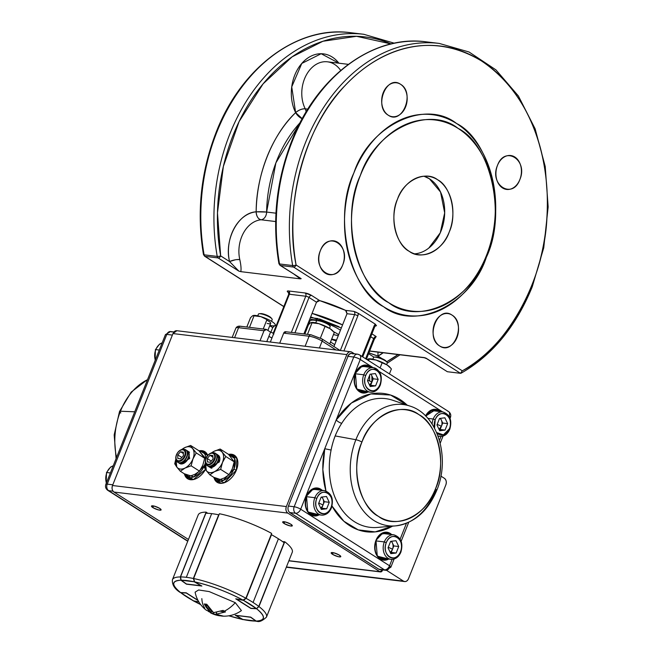 <?xml version="1.0" encoding="UTF-8"?>
<svg xmlns="http://www.w3.org/2000/svg" width="654" height="654" viewBox="0 0 654 654"><rect width="100%" height="100%" fill="white"/><g stroke="black" fill="none" stroke-linecap="round" stroke-linejoin="round"><path stroke-width="0.98" d="M439.635 345.958C424.887 337.636 437.869 305.009 451.939 315.04C466.694 323.362 453.712 355.989 439.635 345.958M519.848 179.597C512.532 199.928 488.947 184.91 497.498 165.364C504.814 145.041 528.399 160.058 519.848 179.597A17.069 12.688 -83.1 0 1 506.621 189.431A17.069 12.688 -83.1 0 1 497.498 165.364A17.069 12.688 -83.1 0 1 510.725 155.529A17.069 12.688 -83.1 0 1 519.848 179.597M400.575 84.292C415.331 92.615 402.349 125.241 388.272 115.21C373.524 106.888 386.506 74.262 400.575 84.292M320.37 250.654C327.679 230.331 351.272 245.34 342.721 264.886C335.404 285.209 311.819 270.2 320.37 250.654A17.069 12.688 -83.1 0 1 333.597 240.819A17.069 12.688 -83.1 0 1 342.721 264.886A17.069 12.688 -83.1 0 1 329.493 274.721A17.069 12.688 -83.1 0 1 320.37 250.654M383.645 306.751C349.162 289.738 332.894 216.662 353.863 172.958C369.126 125.617 425.223 98.599 456.566 123.5C491.056 140.512 507.324 213.588 486.347 257.3C471.084 304.641 414.996 331.652 383.645 306.751M235.301 259.81L229.554 261.559C223.905 239.634 238.367 212.591 256.164 211.831A7.407 4.897 -95.3 0 0 261.069 219.785L275.661 221.551L261.069 219.785A29.618 21.999 96.9 0 0 239.789 259.573A7.407 2.142 -12.7 0 0 229.554 261.559L238.857 271.124L218.134 257.929A2.469 1.553 -57.5 0 0 220.66 255.894L229.554 261.559L220.66 255.894A2.469 0.621 170 0 1 217.226 256.417A2.469 1.831 96.9 0 0 218.134 257.929A2.469 1.831 -83.1 0 1 217.226 256.417A172.762 128.347 -83.1 0 1 229.922 133.8A172.762 128.347 96.9 0 0 217.226 256.417A2.469 0.621 -10 0 0 220.66 255.894A170.293 126.516 -83.1 0 1 233.184 135.026A170.293 126.516 -83.1 0 1 391.1 43.924L356.512 36.297L322.921 41.259L292.109 56.833L263.104 83.843L239.086 121.579L223.374 166.378L217.471 212.861L220.66 255.894A2.469 1.553 122.5 0 1 218.134 257.929L205.013 256.343A2.469 1.553 122.5 0 1 204.579 256.188A2.469 1.553 -57.5 0 0 205.013 256.343A2.469 1.831 -83.1 0 1 204.105 254.831L217.226 256.417L204.105 254.831A2.469 0.621 170 0 1 203.468 254.537A2.469 0.621 -10 0 0 204.105 254.831A172.762 128.347 -83.1 0 1 216.801 132.214A172.762 128.347 -83.1 0 1 350.658 32.7A172.762 128.347 96.9 0 0 216.801 132.214A172.762 128.347 96.9 0 0 204.105 254.831A2.469 1.831 96.9 0 0 205.013 256.343L283.844 306.53L205.013 256.343L218.134 257.929L238.857 271.124L240.795 271.647L300.366 278.857L301.183 278.669L280.452 265.475L293.572 267.061A2.469 1.831 -83.1 0 1 292.665 265.549A172.762 128.347 -83.1 0 1 305.369 142.932A172.762 128.347 96.9 0 0 292.665 265.549L279.544 263.963A2.469 0.621 170 0 1 278.915 263.668A2.469 0.621 -10 0 0 279.544 263.963A172.762 128.347 -83.1 0 1 292.248 141.338A172.762 128.347 -83.1 0 1 426.097 41.831A172.762 128.347 96.9 0 0 292.248 141.338A172.762 128.347 96.9 0 0 279.544 263.963L292.665 265.549A2.469 0.621 -10 0 0 296.107 265.025L462.296 370.818C504.872 349.555 545.215 282.046 547.071 214.479C550.137 150.804 527.86 92.091 481.467 60.928C434.043 32.373 383.489 44.717 344.879 85.772C303.08 127.906 284.245 209.1 296.107 265.025A170.293 126.516 -83.1 0 1 308.623 144.158A170.293 126.516 -83.1 0 1 481.467 60.928A170.293 126.516 -83.1 0 1 531.588 286.092A170.293 126.516 -83.1 0 1 462.296 370.818L460.481 373.311L447.361 371.725L425.918 358.073L423.98 357.55L369.665 350.977L424.471 357.624M386.849 361.695L398.073 354.558A170.293 126.516 -83.1 0 1 386.849 361.695L386.228 361.294L386.849 361.695M236.584 259.622L239.789 259.573C240.999 265.14 241.334 269.17 240.795 271.647C241.342 269.186 240.999 265.164 239.789 259.573A29.618 21.999 96.9 0 1 261.069 219.785A7.407 5.502 96.9 0 0 266.611 212.059A111.057 82.51 96.9 0 1 300.17 122.617L275.882 162.887L266.611 212.059A7.407 5.502 -83.1 0 1 261.069 219.785C258.134 219.033 256.499 216.376 256.164 211.831C256.172 175.182 272.375 134.462 295.641 112.619L291.733 86.884L301.788 63.438L321.163 53.726L338.919 63.201A37.016 27.501 -83.1 0 0 301.886 63.324A37.016 27.501 -83.1 0 0 295.641 112.619A7.407 3.63 -134.4 0 0 302.254 118.701L295.641 112.619C298.845 109.962 302.042 108.695 305.23 108.817L307.846 109.128L305.23 108.817A7.407 3.295 -26.6 0 0 295.641 112.619A118.464 88.012 -83.1 0 0 256.164 211.831L266.611 212.059L275.955 213.188L266.611 212.059A7.407 0.687 1 0 0 256.164 211.831A37.016 27.501 -83.1 0 0 229.554 261.559L238.857 271.124L240.795 271.647L300.366 278.857L294.464 274.517L300.366 278.857L301.183 278.669L296.875 275.931M375.29 355.245L368.921 352.841L377.955 356.029A37.016 27.501 -83.1 0 0 383.17 352.751L377.955 356.029L382.034 358.621L377.955 356.029L377.987 352.13M409.159 251.275C395.703 244.645 389.351 216.122 397.534 199.069C403.493 180.594 425.386 170.048 437.616 179.768C451.072 186.406 457.424 214.921 449.241 231.982C443.281 250.457 421.389 260.995 409.159 251.275M388.705 302.679C418.519 326.362 471.877 300.668 486.396 255.632C506.343 214.062 490.876 144.55 458.07 128.372C428.256 104.681 374.897 130.375 360.379 175.411C340.432 216.989 355.899 286.501 388.705 302.679M373.998 326.975A2.469 0.556 21.7 0 0 374.668 326.861A2.469 0.556 -158.3 0 0 374.023 326.142L361.981 356.405L374.023 326.142A2.469 0.556 21.7 0 1 374.668 326.861L375.911 325.553A2.469 1.831 -83.1 0 1 376.5 325.766L375.576 325.659L376.5 325.766L375.339 324.188L358.318 313.348L357.861 315.857L343.906 350.936L357.861 315.857A2.469 0.556 -158.3 0 0 354.607 314.631L347.012 313.716L346.268 310.813M356.708 312.506L353.879 311.369L345.582 310.364L319.724 300.619L311.557 295.42L305.042 292.967L288.643 290.981C286.861 290.867 286.844 291.422 288.594 292.64L288.594 292.64A2.469 1.553 122.5 0 1 288.643 292.649A2.469 1.553 -57.5 0 0 288.594 292.64A4.938 1.104 21.7 0 1 288.643 290.981L305.042 292.967A2.469 1.831 -83.1 0 1 305.77 296.229L289.37 294.243L270.347 342.034M319.307 318.89L338.944 326.706A40.72 9.131 -158.3 0 1 319.307 318.89M374.955 337.243L376.181 336.557L371.897 333.834L376.181 336.557A2.469 1.553 -57.5 0 0 373.655 338.6L370.736 336.745L373.655 338.6L365.635 358.735L373.655 338.6A2.469 0.556 21.7 0 1 374.309 339.312A2.469 0.556 -158.3 0 0 373.655 338.6A2.469 1.553 -57.5 0 1 376.181 336.557L374.309 339.312A2.469 0.556 21.7 0 1 373.63 339.426M368.578 353.708L374.031 357.174L368.578 353.708M367.131 359.545L366.428 359.103L367.131 359.545M460.481 373.311L293.572 267.061A2.469 1.553 -57.5 0 0 296.107 265.025A2.469 0.621 170 0 1 292.665 265.549A2.469 1.831 96.9 0 0 293.572 267.061L280.452 265.475A2.469 1.831 -83.1 0 1 279.544 263.963A2.469 1.831 96.9 0 0 280.452 265.475A2.469 1.553 -57.5 0 1 280.018 265.32L301.183 278.669L280.452 265.475A2.469 1.553 122.5 0 1 280.018 265.32L278.915 263.668C271.966 221.927 276.184 181.191 291.57 141.46C316.569 76.551 373.001 34.441 426.097 41.831L439.218 43.417A172.762 128.347 96.9 0 0 305.369 142.932A172.762 128.347 -83.1 0 1 439.218 43.417L469.065 52.009L495.961 69.888L518.401 95.991L535.127 128.822L545.223 166.508L548.15 206.926L543.744 247.801L532.242 286.812C516.022 326.51 492.323 355.302 461.144 373.172L460.481 373.311L462.296 370.818L296.107 265.025A2.469 1.553 122.5 0 1 293.572 267.061L460.481 373.311L447.361 371.725L446.486 371.17M229.922 133.8A172.762 128.347 -83.1 0 1 363.779 34.286A172.762 128.347 96.9 0 0 229.922 133.8M405.603 106.864A17.069 12.688 -83.1 0 1 392.375 116.698A17.069 12.688 -83.1 0 1 383.252 92.639A17.069 12.688 -83.1 0 1 396.479 82.805A17.069 12.688 -83.1 0 1 405.603 106.864M456.966 337.611A17.069 12.688 -83.1 0 1 443.739 347.446A17.069 12.688 -83.1 0 1 434.616 323.387A17.069 12.688 -83.1 0 1 447.843 313.552A17.069 12.688 -83.1 0 1 456.966 337.611M348.337 64.345L327.458 61.819A29.618 21.999 96.9 0 0 305.426 76.78A29.618 21.999 96.9 0 0 305.23 108.817A7.407 5.502 -83.1 0 1 306.072 112.022A7.407 5.502 96.9 0 0 305.23 108.817A29.618 21.999 96.9 0 1 305.426 76.78A29.618 21.999 96.9 0 1 327.458 61.819A29.618 21.999 96.9 0 1 340.693 70.436M428.795 248.062L440.265 232.824L444.679 212.877L440.543 192.023L429.416 178.779L423.98 176.212A39.485 29.34 96.9 0 1 441.041 230.985A39.485 29.34 96.9 0 1 414.595 253.842M486.396 255.632A96.252 71.507 -83.1 0 1 388.705 302.679A96.252 71.507 -83.1 0 1 360.379 175.411A96.252 71.507 -83.1 0 1 458.07 128.372A96.252 71.507 -83.1 0 1 486.396 255.632M353.863 172.958A101.19 75.177 96.9 0 0 383.645 306.751A101.19 75.177 96.9 0 0 486.347 257.3A101.19 75.177 96.9 0 0 456.566 123.5A101.19 75.177 96.9 0 0 353.863 172.958M449.241 231.982A39.485 29.34 -83.1 0 1 418.642 254.725A39.485 29.34 -83.1 0 1 397.534 199.069A39.485 29.34 -83.1 0 1 428.133 176.318A39.485 29.34 -83.1 0 1 449.241 231.982M341.339 327.973L310.666 316.888M307.503 324.834L308.206 325.3M336.181 340.938L331.545 339.418A40.72 9.131 21.7 0 0 336.181 340.938M306.906 328.758L306.113 328.324M317.934 300.75L316.503 302.213L312.056 313.389L342.565 324.891L347.012 313.716L333.941 346.563M375.911 325.553A2.469 1.831 -83.1 0 1 376.5 325.766L375.339 324.188A4.938 3.671 96.9 0 0 374.023 326.142L375.339 324.188L358.318 313.348L353.879 311.369A2.469 1.831 -83.1 0 1 354.607 314.631L340.333 350.503L354.607 314.631L347.012 313.716L345.582 310.364A40.72 9.131 -158.3 0 0 319.724 300.619L316.503 302.213L309.023 297.456L294.938 332.845L309.023 297.456A2.469 0.556 -158.3 0 0 305.77 296.229L291.365 332.412L305.77 296.229L289.37 294.243A2.469 0.556 -158.3 0 0 288.692 294.357L273.217 333.238M268.835 336.434L271.966 337.979A7.407 1.66 -158.3 0 0 268.835 336.434M273.781 334.178L273.805 333.352L270.552 332.126L266.513 329.551L270.552 332.126L266.775 341.609M321.817 338.846A2.469 1.553 122.5 0 0 321.384 338.69L311.615 335.012A2.469 1.831 -83.1 0 0 311.018 334.791A2.469 1.831 96.9 0 0 309.105 336.213L283.689 333.139L279.699 343.17L283.689 333.139L309.105 336.213L305.116 346.244L309.105 336.213A2.469 1.831 -83.1 0 1 311.018 334.791L321.817 338.846A2.469 1.553 122.5 0 1 322.136 341.126L319.405 347.977L322.136 341.126A9.875 2.215 -158.3 0 0 309.105 336.213A9.875 2.215 21.7 0 1 322.136 341.126L336.058 349.988L322.136 341.126A2.469 1.553 -57.5 0 0 321.817 338.846L340.096 350.479M340.448 330.221A18.508 4.153 -158.3 0 0 339.352 329.493A18.508 4.153 -158.3 0 0 327.965 323.902M317.533 320.722A18.508 4.153 -158.3 0 0 309.857 321.163L308.075 325.635A18.508 4.153 21.7 0 1 308.271 325.332M333.426 331.611A18.508 4.153 21.7 0 1 337.578 333.965A18.508 4.153 21.7 0 1 338.666 334.693M333.483 334.546A18.508 4.153 -158.3 0 0 338.306 335.6M336.524 340.072A18.508 4.153 21.7 0 1 331.701 339.017M260.014 340.791L264.003 330.761L238.587 327.679L234.598 337.709L238.587 327.679A9.875 2.215 -158.3 0 0 235.873 328.144A9.875 2.215 21.7 0 1 238.587 327.679L264.003 330.761A2.469 1.831 -83.1 0 1 265.916 329.338A2.469 1.831 -83.1 0 1 266.513 329.551L264.003 330.761L260.014 340.791M312.056 313.389A40.72 9.131 21.7 0 1 342.565 324.891M315.8 320.411L318.212 318.58L315.8 320.411M309.751 319.201L315.988 319.953L309.751 319.201M303.889 333.932L316.503 302.213L309.023 297.456A2.469 1.553 122.5 0 1 311.557 295.42L319.724 300.619M273.544 334.014A2.469 0.556 21.7 0 1 273.127 333.466A2.469 0.556 21.7 0 1 273.805 333.352L289.37 294.243A2.469 1.831 96.9 0 0 288.643 290.981A2.469 1.831 -83.1 0 1 289.37 294.243A2.469 0.556 -158.3 0 0 288.692 294.357L288.471 292.379L289.027 292.796M232.186 337.423L235.873 328.144C236.773 326.534 238.318 325.905 240.5 326.256A2.469 1.831 96.9 0 0 238.587 327.679A2.469 1.831 -83.1 0 1 240.5 326.256A2.469 1.831 -83.1 0 1 241.089 326.477M311.018 334.791L285.602 331.717A2.469 1.831 96.9 0 0 283.689 333.139L286.19 331.93M334.709 344.633L330.532 341.968M425.893 358.073L426.604 358.637L424.266 357.73L369.608 351.116M426.604 358.637L447.361 371.725L425.918 358.073M345.582 310.364L353.879 311.369A2.469 1.831 -83.1 0 1 354.607 314.631A2.469 0.556 21.7 0 1 357.861 315.857A4.938 3.671 96.9 0 0 358.318 313.348M305.77 296.229A2.469 1.831 96.9 0 0 305.042 292.967A4.938 1.104 21.7 0 1 311.557 295.42A2.469 1.553 -57.5 0 0 309.023 297.456A2.469 0.556 -158.3 0 0 305.77 296.229M310.895 317.828A2.469 1.831 96.9 0 0 310.372 317.623L310.307 317.615M214.079 477.968L224.224 482.783L236.413 470.062L236.887 458.152L229.145 454.309A16.039 10.121 122.5 0 1 234.369 455.241A16.039 10.121 122.5 0 1 236.413 470.062A16.039 10.121 122.5 0 1 219.973 483.298A16.039 10.121 122.5 0 1 217.144 482.309A16.039 10.121 122.5 0 1 214.079 477.968M172.983 333.565L346.833 354.599L286.362 506.556L112.513 485.521L172.983 333.565L176.842 330.72A4.938 3.671 96.9 0 0 172.983 333.565L346.833 354.599C348.108 352.024 349.776 351.223 351.844 352.187L354.362 353.789L351.844 352.187A4.938 3.671 -83.1 0 0 350.658 351.754A4.938 3.671 -83.1 0 0 346.833 354.599L286.362 506.556L112.513 485.521L172.983 333.565M184.559 474.395L193.396 479.57L205.479 469.458A16.039 10.121 122.5 0 1 190.453 479.725A16.039 10.121 122.5 0 1 187.616 478.736A16.039 10.121 122.5 0 1 184.559 474.395M207.727 455.429L199.625 450.737A16.039 10.121 122.5 0 1 204.849 451.669A16.039 10.121 122.5 0 1 207.719 455.429M113.968 492.045L287.809 513.088L379.909 571.71L288.904 560.699L379.909 571.71L287.809 513.088C285.97 511.559 285.487 509.384 286.362 506.556A4.938 3.671 -83.1 0 0 287.809 513.088L113.968 492.045C112.12 490.525 111.638 488.35 112.513 485.521A4.938 3.671 96.9 0 0 113.968 492.045L188.45 539.468L113.968 492.045M159.731 508.42C153.061 505.354 150.763 505.076 152.848 507.586C159.519 510.643 161.816 510.921 159.731 508.42A5.183 1.161 21.7 0 1 161.105 509.916A5.183 1.161 21.7 0 1 157.925 509.785A5.183 1.161 21.7 0 1 152.848 507.586L153.502 505.934L152.848 507.586A5.183 1.161 21.7 0 1 151.475 506.082A5.183 1.161 21.7 0 1 154.655 506.212A5.183 1.161 21.7 0 1 159.731 508.42M339.41 555.148C332.739 552.082 330.442 551.804 332.518 554.314C339.197 557.38 341.486 557.658 339.41 555.148A5.183 1.161 21.7 0 1 340.783 556.644A5.183 1.161 21.7 0 1 337.595 556.513A5.183 1.161 21.7 0 1 332.518 554.314L333.18 552.671L332.518 554.314A5.183 1.161 21.7 0 1 331.153 552.818A5.183 1.161 21.7 0 1 334.333 552.949A5.183 1.161 21.7 0 1 339.41 555.148M290.94 524.295C284.269 521.23 281.972 520.952 284.049 523.462C290.719 526.519 293.017 526.797 290.94 524.295A5.183 1.161 21.7 0 1 292.313 525.791A5.183 1.161 21.7 0 1 289.125 525.661A5.183 1.161 21.7 0 1 284.049 523.462A5.183 1.161 21.7 0 1 282.675 521.957A5.183 1.161 21.7 0 1 285.863 522.088A5.183 1.161 21.7 0 1 290.94 524.295M408.505 578.716L445.856 484.859L408.505 578.716C407.229 581.283 405.562 582.093 403.493 581.128L386.498 570.304L403.493 581.128L286.419 566.961L403.493 581.128A4.938 3.671 -83.1 0 0 404.679 581.561A4.938 3.671 -83.1 0 0 408.505 578.716M382.729 569.92L379.909 571.71A2.469 1.831 -83.1 0 0 380.497 571.923A2.469 1.831 -83.1 0 0 382.41 570.509A2.469 1.831 -83.1 0 1 382.729 569.92M440.894 476.096L444.401 478.327C446.249 479.856 446.731 482.031 445.856 484.859A4.938 3.671 -83.1 0 0 444.401 478.327L440.894 476.096M217.986 482.758L216.139 480.208A16.039 10.121 -57.5 0 0 217.986 482.758M235.138 455.813A16.039 10.121 -57.5 0 0 232.039 455.225L234.917 455.724M188.466 479.186L186.619 476.635A16.039 10.121 -57.5 0 0 188.466 479.186M205.618 452.241A16.039 10.121 -57.5 0 0 202.519 451.652L205.397 452.151M284.703 521.81L284.049 523.462L284.703 521.81M134.724 411.799L120.459 411.227A61.051 45.355 96.9 0 0 116.543 457.481A61.051 45.355 -83.1 0 1 120.459 411.227L134.724 411.799M147.493 379.696A61.051 45.355 96.9 0 0 120.459 411.227A4.938 1.104 -158.3 0 0 119.518 411.497A4.938 1.104 21.7 0 1 120.459 411.227A61.051 45.355 -83.1 0 1 147.493 379.696M112.799 484.802L107.207 484.124L166.786 334.398L172.378 335.077L166.786 334.398A4.938 1.104 -158.3 0 0 165.429 334.635A4.938 1.104 21.7 0 1 166.786 334.398A4.938 3.671 -83.1 0 1 170.612 331.553A4.938 3.671 96.9 0 0 166.786 334.398L107.207 484.124A4.938 3.671 96.9 0 0 108.654 490.647L113.044 491.179L108.654 490.647A4.938 3.115 122.5 0 1 107.787 490.345A4.938 3.115 -57.5 0 0 108.654 490.647A4.938 3.671 -83.1 0 1 107.207 484.124A4.938 1.104 -158.3 0 0 105.85 484.361A4.938 1.104 21.7 0 1 107.207 484.124L112.799 484.802M120.025 412.339A4.938 1.104 -158.3 0 0 120.827 412.927A4.938 1.104 21.7 0 1 120.025 412.339M187.821 541.046L108.654 490.647L187.821 541.046M173.948 331.962L170.612 331.553A4.938 3.671 -83.1 0 1 171.798 331.987M392.752 400.264A64.811 48.151 96.9 0 0 341.748 423.293A64.811 48.151 96.9 0 1 392.752 400.264L409.993 406.093C437.673 414.464 450.59 457.857 436.758 490.336A4.938 1.104 -158.3 0 0 435.458 488.906C426.98 515.189 395.85 530.181 378.453 516.358C359.308 506.915 350.282 466.359 361.915 442.096C370.393 415.821 401.523 400.828 418.928 414.644C438.066 424.086 447.099 464.651 435.458 488.906A4.938 1.104 21.7 0 1 436.758 490.336A4.938 1.104 21.7 0 1 435.826 490.606A61.051 45.355 -83.1 0 1 395.498 525.89A61.051 45.355 -83.1 0 1 373.859 520.445A61.051 45.355 -83.1 0 1 355.882 439.717L335.175 435.932C333.687 439.414 331.742 446.445 331.104 450.042A64.811 48.151 96.9 0 0 354.386 521.655A64.811 48.151 96.9 0 0 377.366 527.443A64.811 48.151 96.9 0 1 331.104 450.042L324.752 448.726L300.685 509.204L389.547 565.775L392.098 559.366L389.547 565.775A4.938 1.104 21.7 0 1 390.855 567.198A4.938 1.104 21.7 0 1 389.498 567.435A4.938 3.671 -83.1 0 1 385.672 570.28A4.938 3.671 -83.1 0 1 384.487 569.847L378.748 569.152L289.886 512.581L295.624 513.276L384.487 569.847A4.938 3.115 -57.5 0 0 389.547 565.775L300.685 509.204L324.752 448.726L331.104 450.042C333.025 440.117 336.573 431.199 341.748 423.293C339.843 426.089 336.499 432.368 335.175 435.932L355.882 439.717A61.051 45.355 -83.1 0 1 409.993 406.093A61.051 45.355 96.9 0 0 355.882 439.717A4.938 1.104 21.7 0 1 361.915 442.096A56.162 41.725 -83.1 0 1 418.928 414.644A56.162 41.725 -83.1 0 1 435.458 488.906A56.162 41.725 -83.1 0 1 378.453 516.358A56.162 41.725 -83.1 0 1 361.915 442.096A4.938 1.104 -158.3 0 0 355.882 439.717A61.051 45.355 96.9 0 0 395.498 525.89L377.366 527.443M400.142 539.158L406.453 523.282L400.142 539.158M392.539 526.143L375.175 531.898L358.228 529.871L343.849 521.23L332.019 506.057A69.708 51.789 -83.1 0 0 392.539 526.143M325.937 490.933L322.839 469.597L324.752 448.726L336.197 419.958L351.411 403.019L370.875 393.921L390.626 395.049L407.18 405.145A69.708 51.789 -83.1 0 0 336.197 419.958L360.264 359.479L336.197 419.958A4.938 1.79 -147.6 0 0 341.748 423.293A4.938 1.79 32.4 0 1 336.197 419.958L324.752 448.726A69.708 51.789 -83.1 0 0 325.937 490.933M388.689 559.047L377.268 556.145L375.976 540.327L383.179 532.658L391.656 534.547A14.069 10.448 96.9 0 0 375.976 540.327L375.976 540.327A14.069 10.448 96.9 0 0 377.17 556.006A14.069 10.448 96.9 0 0 388.689 559.047M319.209 514.821L307.797 511.919L306.505 496.1L313.699 488.432L322.177 490.32A14.069 10.448 96.9 0 0 306.505 496.1L306.497 496.272A13.571 10.088 -83.1 0 1 317.018 488.448A13.571 10.088 -83.1 0 1 321.04 490.181A13.571 10.088 -83.1 0 0 317.018 488.448C312.555 488.186 309.089 490.786 306.636 496.247L306.505 496.1A14.069 10.448 96.9 0 0 307.699 511.78A14.069 10.448 96.9 0 0 319.209 514.821M439.447 440.371L441.009 436.455L439.447 440.371M449.053 416.246L448.783 415.821L449.053 416.246M442.586 411.881L379.304 371.595L442.586 411.881M347.879 356.659L348.018 356.332A4.938 3.671 -83.1 0 1 351.836 353.487A4.938 3.671 96.9 0 0 348.018 356.332L353.757 357.027A4.938 3.671 -83.1 0 1 357.583 354.182A4.938 3.671 -83.1 0 1 358.768 354.615A4.938 3.115 122.5 0 1 359.635 354.918A4.938 3.115 122.5 0 1 360.264 359.479L373.107 367.654L360.264 359.479A4.938 1.104 -158.3 0 0 353.757 357.027L294.169 506.752L288.43 506.057L348.018 356.332L353.757 357.027L294.169 506.752A4.938 1.104 21.7 0 1 300.685 509.204A4.938 3.115 122.5 0 1 295.624 513.276L384.487 569.847L378.748 569.152L289.886 512.581A1.234 0.777 122.5 0 1 289.665 512.507A1.234 0.777 122.5 0 1 289.46 512.262M368.12 391.909L356.708 389.016L355.416 373.197L362.61 365.521L371.088 367.409A14.069 10.448 96.9 0 0 355.416 373.197A14.069 10.448 96.9 0 0 356.61 388.868A14.069 10.448 96.9 0 0 368.12 391.909M425.558 415.944L432.784 409.535L440.567 411.636A14.069 10.448 96.9 0 0 425.558 415.944M450.066 418.405L450.434 417.473A4.938 1.104 -158.3 0 0 449.126 416.05A4.938 3.115 -57.5 0 0 448.497 411.489A4.938 3.115 122.5 0 1 449.126 416.05A4.938 1.104 21.7 0 1 450.434 417.473A4.938 1.104 21.7 0 1 449.805 417.743M378.372 568.906A1.234 0.777 -57.5 0 0 378.527 569.07A1.234 0.777 -57.5 0 0 378.748 569.152A4.938 3.671 96.9 0 0 379.933 569.585L385.672 570.28A4.938 3.671 96.9 0 1 384.487 569.847A4.938 3.115 122.5 0 0 389.547 565.775A4.938 1.104 -158.3 0 1 390.855 567.198L394.109 559.023M388.231 534.13L383.138 533.043M380.056 558.475L385.263 558.63A13.08 9.72 96.9 0 1 380.056 558.475M369.633 375.29L369.673 381.012M367.662 366.992L362.569 365.905A13.08 9.72 96.9 0 1 367.662 366.992M359.496 391.337L364.703 391.493A13.08 9.72 96.9 0 1 359.496 391.337M313.658 488.816L318.751 489.903A13.08 9.72 96.9 0 0 313.658 488.816M315.792 514.404L310.585 514.248M432.049 410.132L437.142 411.219M289.886 512.581L295.624 513.276A4.938 3.671 -83.1 0 1 294.169 506.752L288.43 506.057A4.938 3.671 96.9 0 0 289.886 512.581M438.442 411.382A13.571 10.088 96.9 0 0 434.91 409.723M434.419 409.649L435.401 409.772A13.571 10.088 -83.1 0 0 425.615 416.001A13.571 10.088 -83.1 0 1 435.401 409.772A13.571 10.088 -83.1 0 1 439.423 411.497A13.571 10.088 -83.1 0 0 435.401 409.772L425.697 416.075M382.745 559.554A13.571 10.088 96.9 0 0 386.563 558.786A13.571 10.088 -83.1 0 1 382.745 559.554M382.247 559.513L383.228 559.628A13.571 10.088 -83.1 0 0 387.552 558.908A13.571 10.088 -83.1 0 1 383.228 559.628A13.571 10.088 -83.1 0 1 375.976 540.498A13.571 10.088 -83.1 0 0 383.228 559.628C375.846 557.102 373.467 550.717 376.107 540.474C378.568 535.013 382.026 532.421 386.489 532.675A13.571 10.088 -83.1 0 1 390.512 534.408A13.571 10.088 -83.1 0 0 386.489 532.675A13.571 10.088 -83.1 0 0 376.025 540.359M362.177 392.416A13.571 10.088 96.9 0 0 366.003 391.656A13.571 10.088 -83.1 0 1 362.177 392.416M361.678 392.375L362.668 392.49A13.571 10.088 -83.1 0 0 366.984 391.771A13.571 10.088 -83.1 0 1 362.668 392.49A13.571 10.088 -83.1 0 1 355.408 373.36L355.408 373.36A13.571 10.088 -83.1 0 0 362.668 392.49C355.277 389.972 352.907 383.587 355.547 373.336C358 367.883 361.466 365.284 365.929 365.545A13.571 10.088 -83.1 0 1 369.951 367.27M320.051 490.059A13.571 10.088 96.9 0 0 316.528 488.407A13.571 10.088 -83.1 0 1 320.051 490.059M389.531 534.285A13.571 10.088 96.9 0 0 385.999 532.634M294.169 506.752A4.938 3.671 96.9 0 0 295.624 513.276A4.938 3.115 -57.5 0 0 300.685 509.204A4.938 1.104 -158.3 0 0 294.169 506.752M447.63 411.178A4.938 3.115 122.5 0 1 448.497 411.489L359.635 354.918A4.938 3.115 -57.5 0 1 360.264 359.479A4.938 1.104 21.7 0 0 353.757 357.027A4.938 3.671 96.9 0 1 357.583 354.182L359.635 354.918M355.465 373.23A13.571 10.088 -83.1 0 1 365.929 365.545M306.554 496.133A13.571 10.088 -83.1 0 1 317.018 488.448L316.029 488.334M318.073 514.682A13.571 10.088 -83.1 0 1 313.757 515.401A13.571 10.088 -83.1 0 1 306.497 496.272L306.636 496.247C303.996 506.49 306.366 512.875 313.757 515.401M365.439 365.496A13.571 10.088 -83.1 0 1 368.962 367.156M347.675 356.389C348.778 354.1 350.168 353.135 351.836 353.487A4.938 3.671 -83.1 0 1 353.021 353.92M233.985 468.934L234.663 458.503L228.401 454.285A14.805 9.336 122.5 0 1 229.48 454.334A14.805 9.336 122.5 0 1 232.096 455.258A14.805 9.336 122.5 0 1 233.985 468.934A14.805 9.336 122.5 0 1 216.188 480.24A14.805 9.336 122.5 0 1 213.752 477.306L223.308 480.461L233.985 468.934L236.282 470.398L233.985 468.934M216.229 480.265L219.417 482.292A14.805 9.336 -57.5 0 0 222.368 483.241M237.435 459.582A14.805 9.336 -57.5 0 0 235.326 457.309L232.129 455.274M204.457 465.362L204.931 464.054A14.805 9.336 122.5 0 1 204.457 465.362A14.805 9.336 122.5 0 1 186.668 476.668A14.805 9.336 122.5 0 1 184.232 473.733L193.788 476.889L204.457 465.362M205.814 458.707L198.881 450.712A14.805 9.336 122.5 0 1 199.952 450.769A14.805 9.336 122.5 0 1 202.568 451.685A14.805 9.336 122.5 0 1 205.814 458.707M186.701 476.692L189.897 478.72A14.805 9.336 -57.5 0 0 192.848 479.668M207.629 455.544A14.805 9.336 -57.5 0 0 205.806 453.737L202.609 451.71M400.485 552.205A12.336 9.164 -83.1 0 1 390.92 559.317A12.336 9.164 -83.1 0 1 384.323 541.921L375.944 540.907L384.323 541.921A12.336 9.164 -83.1 0 1 393.888 534.817A12.336 9.164 96.9 0 0 384.323 541.921L386.277 542.656C380.832 555.082 395.85 564.647 400.501 551.714C405.946 539.28 390.928 529.724 386.277 542.656A10.856 8.069 -83.1 0 1 397.305 537.351A10.856 8.069 -83.1 0 1 400.501 551.714L400.485 552.205M376.884 555.107A12.336 9.164 96.9 0 0 382.067 558.246L390.92 559.317C395.425 559.489 398.744 557.094 400.886 552.139L400.501 551.714A10.856 8.069 -83.1 0 1 389.473 557.02A10.856 8.069 -83.1 0 1 386.277 542.656L384.323 541.921A12.336 9.164 96.9 0 0 390.92 559.317M391.035 552.434A12.336 9.164 96.9 0 0 391.623 551.134L391.623 551.134A12.336 9.164 96.9 0 0 391.901 550.39M400.886 552.139C403.371 543.073 401.033 537.302 393.888 534.817L385.034 533.746A12.336 9.164 96.9 0 0 379.246 535.552M398.736 546.531L396.152 553.006L390.814 553.66L388.043 547.839L390.618 541.365L395.964 540.711L398.736 546.531L396.152 553.006L390.814 553.66L388.043 547.839L390.618 541.365L395.964 540.711L398.736 546.531L393.814 545.935L398.736 546.531M391.133 541.299A6.197 4.603 -83.1 0 1 392.523 549.172L388.272 547.275L392.523 549.172A6.197 4.603 -83.1 0 1 390.111 552.189M390.274 552.532L396.152 553.006L391.231 552.409L393.814 545.935L391.582 541.25M379.917 385.075A12.336 9.164 -83.1 0 1 370.36 392.179A12.336 9.164 -83.1 0 1 363.763 374.791L355.375 373.769L363.763 374.791A12.336 9.164 -83.1 0 1 373.32 367.679A12.336 9.164 -83.1 0 1 379.917 385.075L379.933 384.577C385.378 372.151 370.36 362.586 365.717 375.527C360.272 387.953 375.282 397.509 379.933 384.577L380.326 385.002C382.803 375.936 380.473 370.164 373.32 367.679A12.336 9.164 96.9 0 0 363.763 374.791L365.717 375.527A10.856 8.069 -83.1 0 1 376.737 370.213A10.856 8.069 -83.1 0 1 379.933 384.577A10.856 8.069 -83.1 0 1 368.913 389.882A10.856 8.069 -83.1 0 1 365.717 375.527L363.763 374.791A12.336 9.164 96.9 0 0 370.36 392.179C374.856 392.351 378.184 389.956 380.326 385.002M356.316 387.969A12.336 9.164 96.9 0 0 361.498 391.108L370.36 392.179M371.725 381.928A12.336 9.164 96.9 0 0 372.142 376.581M373.32 367.679L364.466 366.608A12.336 9.164 96.9 0 0 358.686 368.415M378.167 379.394L375.592 385.868L370.246 386.522L367.483 380.71L370.058 374.227L375.404 373.573L378.167 379.394L375.592 385.868L370.671 385.271L373.246 378.797L378.167 379.394L375.404 373.573L370.058 374.227L367.483 380.71L370.246 386.522L375.592 385.868L369.706 385.394L370.671 385.271L371.962 382.034A6.197 4.603 -83.1 0 1 369.551 385.051L371.962 382.034L371.864 375.887L373.246 378.797L378.167 379.394M367.703 380.137L371.962 382.034L373.246 378.797L371.022 374.113M449.396 429.302A12.336 9.164 -83.1 0 1 439.831 436.406A12.336 9.164 -83.1 0 1 437.984 435.916A12.336 9.164 96.9 0 0 439.831 436.406C444.336 436.578 447.655 434.182 449.797 429.228L449.396 429.302M432.122 424.094A12.336 9.164 -83.1 0 1 433.234 419.018L427.814 418.356L433.234 419.018A12.336 9.164 -83.1 0 1 442.799 411.906A12.336 9.164 96.9 0 0 433.234 419.018L435.188 419.754L434.55 428.215A10.856 8.069 -83.1 0 1 435.188 419.754A10.856 8.069 -83.1 0 1 446.216 414.448A10.856 8.069 -83.1 0 1 449.412 428.803C454.857 416.377 439.84 406.813 435.188 419.754L433.234 419.018A12.336 9.164 96.9 0 0 432.122 424.094M449.805 429.228L449.412 428.803A10.856 8.069 -83.1 0 1 436.643 432.564L443.396 434.869L449.412 428.803L449.805 429.228C452.282 420.162 449.944 414.391 442.799 411.906L433.945 410.835A12.336 9.164 96.9 0 0 428.157 412.649M440.494 418.339L442.725 423.024L447.647 423.62L445.063 430.095L439.725 430.757L436.954 424.936L439.529 418.454L444.875 417.8L447.647 423.62L445.063 430.095L440.142 429.498L442.725 423.024L447.647 423.62L444.875 417.8L439.529 418.454L436.954 424.936L439.725 430.757L445.063 430.095L439.186 429.621L440.142 429.498L441.434 426.261L437.183 424.364L441.434 426.261A6.197 4.603 -83.1 0 1 439.022 429.286L441.434 426.261A6.197 4.603 -83.1 0 0 440.044 418.397M331.006 507.978A12.336 9.164 -83.1 0 1 321.449 515.09A12.336 9.164 -83.1 0 1 314.852 497.694L306.464 496.68L314.852 497.694A12.336 9.164 -83.1 0 1 324.409 490.59A12.336 9.164 96.9 0 0 314.852 497.694A12.336 9.164 96.9 0 0 321.449 515.09C325.945 515.254 329.273 512.867 331.414 507.913L331.022 507.479C336.467 495.053 321.449 485.497 316.806 498.43C311.361 510.856 326.371 520.421 331.022 507.479A10.856 8.069 -83.1 0 1 320.002 512.793A10.856 8.069 -83.1 0 1 316.806 498.43L314.852 497.694L316.806 498.43A10.856 8.069 -83.1 0 1 327.826 493.124A10.856 8.069 -83.1 0 1 331.022 507.479L331.006 507.978M307.405 510.88A12.336 9.164 96.9 0 0 312.587 514.019L321.449 515.09M321.564 508.207A12.336 9.164 96.9 0 0 322.152 506.907L322.152 506.907A12.336 9.164 96.9 0 0 322.422 506.163M331.414 507.913C333.892 498.847 331.562 493.075 324.409 490.59L315.555 489.519A12.336 9.164 96.9 0 0 309.775 491.326M329.256 502.305L326.681 508.779L321.335 509.433L318.572 503.613L321.147 497.138L326.493 496.484L329.256 502.305L326.681 508.779L321.335 509.433L318.572 503.613L321.147 497.138L326.493 496.484L329.256 502.305L324.335 501.708L329.256 502.305M321.662 497.073A6.197 4.603 -83.1 0 1 323.051 504.945L318.792 503.049L323.051 504.945A6.197 4.603 -83.1 0 1 320.64 507.962M320.795 508.297L326.681 508.779L321.76 508.183L324.335 501.708L322.111 497.015M106.888 472.531A12.336 9.164 96.9 0 0 106.389 482.995A12.336 9.164 -83.1 0 1 106.888 472.531L110.387 472.956L106.888 472.531A12.336 9.164 -83.1 0 1 113.24 465.787A12.336 9.164 96.9 0 0 106.888 472.531L106.479 472.605L106.888 472.531M155.799 349.62A12.336 9.164 96.9 0 0 155.3 360.084A12.336 9.164 -83.1 0 1 155.799 349.62L159.298 350.045L155.799 349.62A12.336 9.164 -83.1 0 1 162.151 342.884A12.336 9.164 96.9 0 0 155.799 349.62L155.39 349.694L155.799 349.62M218.289 480.191L224.387 477.919L229.055 474.73L220.643 469.376L229.055 474.73L232.342 468.738L234.189 461.83L225.777 456.476L222.483 462.468L220.643 469.376L214.537 471.648L209.869 474.837L218.289 480.191L209.869 474.837L206.337 470.651A12.336 7.783 122.5 0 1 205.446 462.386L206.337 470.651C208.283 472.965 211.013 473.292 214.537 471.648C218.052 469.727 220.7 466.67 222.483 462.468C224.052 458.233 223.97 454.849 222.237 452.29C220.292 449.985 217.553 449.65 214.038 451.301L211.561 452.928A12.336 7.783 122.5 0 1 214.038 451.301L220.145 449.028L220.807 450.205M219.204 462.067A7.407 4.668 122.5 0 0 217.815 454.996L219.204 462.067L209.664 467.16M205.43 462.304L204.236 467.389L206.337 470.651L204.236 467.389L205.43 462.304M221.436 451.178L225.777 456.476L234.189 461.83L228.557 454.383L220.145 449.028L228.557 454.383M211.209 453.018L214.038 451.301L211.201 453.018M206.337 470.651L209.869 474.837L214.537 471.648A12.336 7.783 122.5 0 1 206.337 470.651M222.237 452.29L220.145 449.028L214.038 451.301A12.336 7.783 122.5 0 1 222.237 452.29A12.336 7.783 122.5 0 1 222.483 462.468A12.336 7.783 122.5 0 1 214.537 471.648L220.643 469.376L222.483 462.468L225.777 456.476L222.237 452.29M188.761 476.619L180.349 471.264L188.761 476.619L194.867 474.346L199.527 471.158L191.115 465.803L199.527 471.158L202.822 465.166L204.669 458.258L196.249 452.903L192.963 458.895L191.115 465.803L185.017 468.076L180.349 471.264L176.809 467.079A12.336 7.783 122.5 0 1 175.893 458.961L176.809 467.079C178.755 469.392 181.493 469.719 185.017 468.076C188.524 466.155 191.181 463.097 192.963 458.895C194.532 454.661 194.451 451.276 192.717 448.718C190.772 446.412 188.033 446.077 184.518 447.728L181.837 449.527A12.336 7.783 122.5 0 1 184.518 447.728L190.616 445.456L191.279 446.633M188.025 451.325L189.685 458.495L180.365 463.817M175.869 458.863L174.716 463.817L176.809 467.079L174.716 463.817L175.869 458.863M191.916 447.606L196.249 452.903L204.669 458.258L199.029 450.81L190.616 445.456L199.029 450.81M181.403 449.65L184.518 447.728L181.395 449.65M192.717 448.718L190.616 445.456L184.518 447.728A12.336 7.783 122.5 0 1 192.717 448.718A12.336 7.783 122.5 0 1 192.963 458.895A12.336 7.783 122.5 0 1 185.017 468.076A12.336 7.783 122.5 0 1 176.809 467.079L180.349 471.264L185.017 468.076L191.115 465.803L192.963 458.895L196.249 452.903L192.717 448.718M282.667 541.659L284.743 541.757L258.951 606.56A50.595 11.347 21.7 0 1 266.456 617.114L292.248 552.311A50.595 11.347 -158.3 0 0 284.743 541.757L258.951 606.56L256.556 608.727A48.126 10.791 21.7 0 1 256.196 621.063L250.662 617.106L235.244 615.242L242.462 619.395A48.126 10.791 21.7 0 1 228.916 615.782L242.462 619.395L235.244 615.242L250.662 617.106L256.196 621.063C265.638 620.466 265.761 616.354 256.556 608.727L250.915 608.473L235.734 598.802L243.026 600.11C226.979 591.657 210.85 585.583 194.655 581.88L201.873 586.041L186.455 584.177L180.921 580.221C171.479 580.817 171.356 584.929 180.561 592.557L186.202 592.81L197.933 600.274L186.202 592.81L180.561 592.557A48.126 10.791 21.7 0 1 180.921 580.221L180.34 576.934L206.124 512.123A50.595 11.347 -158.3 0 0 198.227 514.894L172.435 579.697A50.595 11.347 21.7 0 1 172.435 579.697A50.595 11.347 21.7 0 1 180.34 576.934L206.124 512.123L207.751 513.292M198.922 602.04L194.091 601.165L200.631 604.525A48.126 10.791 21.7 0 1 194.091 601.165L198.922 602.04M256.932 621.3L256.957 621.3C259.295 622.207 262.467 620.818 266.456 617.114A50.595 11.347 -158.3 0 0 258.951 606.56L256.556 608.727L250.915 608.473L235.734 598.802L243.026 600.11L245.863 598.23L271.655 533.419A50.595 11.347 -158.3 0 0 219.409 513.733L193.625 578.537A50.595 11.347 21.7 0 1 245.863 598.23L271.655 533.419M219.409 513.733L193.625 578.537L194.655 581.88L201.873 586.041L186.455 584.177L180.921 580.221L180.34 576.934A50.595 11.347 -158.3 0 0 172.435 579.697C171.953 584.57 174.495 588.796 180.087 592.385L180.087 592.385M243.026 600.11L245.863 598.23A50.595 11.347 -158.3 0 0 193.625 578.537L194.655 581.88A48.126 10.791 21.7 0 1 243.026 600.11M256.809 621.292L255.927 621.063A48.126 10.791 21.7 0 1 242.879 619.485L235.792 615.308L250.613 617.262L255.927 621.063L242.879 619.485L235.947 615.488L250.466 617.082M242.757 619.42L256.687 621.3M250.842 617.229L256.155 621.03M193.87 600.977L193.682 600.944A48.126 10.791 21.7 0 1 180.823 592.761L193.249 600.805L198.824 601.868L193.682 600.944L180.823 592.761L186.243 593.006L198.064 600.536L186.439 592.957M253.073 602.473A50.595 11.347 21.7 0 1 258.771 606.421L284.114 542.73A50.595 11.347 -158.3 0 0 278.416 538.79L253.073 602.473L278.416 538.79A50.595 11.347 -158.3 0 0 271.484 534.694L246.141 598.377A50.595 11.347 21.7 0 1 253.073 602.473M250.727 608.179L236.429 599.08L243.435 600.339L256.294 608.522L250.874 608.277L236.241 598.892M256.679 608.498L258.771 606.421A50.595 11.347 -158.3 0 0 246.141 598.377L243.435 600.339A48.126 10.791 21.7 0 1 256.294 608.522L251.193 608.294M186.325 577.319A50.595 11.347 21.7 0 1 193.347 578.479L218.689 514.796A50.595 11.347 -158.3 0 0 211.675 513.635L186.325 577.319L211.675 513.635A50.595 11.347 -158.3 0 0 205.871 513.243L180.52 576.934A50.595 11.347 21.7 0 1 186.325 577.319M201.457 585.804L186.504 584.014L181.191 580.221L194.246 581.798L201.17 585.788L186.75 584.047M194.426 581.733L193.347 578.479A50.595 11.347 -158.3 0 0 180.52 576.934L181.191 580.221A48.126 10.791 21.7 0 1 194.246 581.798L201.342 585.739M186.316 583.883L180.986 580.057M213.515 613.893L208.348 611.425L213.515 613.893L220.602 615.855A29.504 21.917 -83.1 0 1 217.864 615.496A29.504 21.917 -83.1 0 1 213.515 613.893L214.005 612.659L213.515 613.893M204.792 608.187A29.561 18.639 122.5 0 1 201.833 598.614M241.416 610.599L235.285 602.669A29.561 18.639 122.5 0 1 224.338 611.179L225.475 611.94L215.975 614.196A29.504 21.917 96.9 0 0 223.349 616.166A29.561 29.561 0 0 0 241.416 610.599M223.529 616.166L215.975 614.196L225.475 611.94L220.774 611.367L225.475 611.94L223.047 610.395L224.338 611.179A29.561 18.639 -57.5 0 0 235.285 602.669L209.174 591.576L198.603 589.965L195.113 592.172A29.561 29.561 0 0 0 206.304 610.19L211.087 612.357A29.504 21.917 -83.1 0 1 204.293 603.961L206.754 604.255A29.504 21.917 96.9 0 0 213.547 612.651L223.047 610.395L213.547 612.651L206.754 604.255L204.293 603.961L207.833 606.209L204.293 603.961L211.087 612.357L211.626 611.008L211.087 612.357L206.206 610.108M215.975 614.196L216.662 612.455L215.975 614.196M206.059 458.413A6.033 3.818 -57.4 0 0 208.086 464.209A6.033 3.818 -57.4 0 0 214.234 459.067A6.033 3.818 -57.4 0 0 212.207 453.263A6.033 3.818 -57.4 0 0 206.059 458.413M214.88 459.247A6.654 4.21 122.6 0 1 208.111 464.92A6.654 4.21 122.6 0 1 205.879 458.528A6.654 4.21 122.6 0 1 212.648 452.854A6.654 4.21 122.6 0 1 214.88 459.247M212.942 457.171L209.959 455.266L212.852 455.495L213.041 458.969L210.335 462.214L207.441 461.977L207.253 458.503L211.275 461.078M209.959 455.266L207.253 458.503M209.877 467.242A7.407 4.684 -57.4 0 0 211.904 468.199M208.299 466.237A7.407 4.684 -57.4 0 0 208.871 466.711A7.407 4.684 -57.4 0 0 210.343 467.193A7.407 4.684 -57.4 0 0 217.872 460.874A7.407 4.684 -57.4 0 0 216.858 454.236A7.407 4.684 -57.4 0 0 216.18 453.917M209.043 466.809A7.407 4.684 -57.4 0 0 209.198 466.923A7.407 4.684 -57.4 0 0 218.199 461.086A7.407 4.684 -57.4 0 0 217.177 454.448A7.407 4.684 -57.4 0 0 217.014 454.35M207.465 465.803A7.407 4.684 -57.4 0 0 207.62 465.91A7.407 4.684 -57.4 0 0 216.621 460.073A7.407 4.684 -57.4 0 0 215.607 453.443A7.407 4.684 -57.4 0 0 215.436 453.336M205.814 463.4A7.407 4.684 -57.4 0 0 207.302 465.705A7.407 4.684 -57.4 0 0 208.765 466.188A7.407 4.684 -57.4 0 0 216.302 459.868A7.407 4.684 -57.4 0 0 215.28 453.23A7.407 4.684 -57.4 0 0 213.809 452.748A7.407 4.684 -57.4 0 0 212.566 452.846M176.605 454.71A6.033 3.81 -57.5 0 0 178.329 460.759A6.033 3.81 -57.5 0 0 184.551 455.895A6.033 3.81 -57.5 0 0 182.826 449.846A6.033 3.81 -57.5 0 0 176.605 454.71M185.188 456.1A6.654 4.202 122.5 0 1 178.329 461.462A6.654 4.202 122.5 0 1 176.433 454.8A6.654 4.202 122.5 0 1 183.292 449.437A6.654 4.202 122.5 0 1 185.188 456.1M183.373 453.541L180.553 451.742L183.365 452.167L183.39 455.724L180.602 458.855L177.79 458.438L177.765 454.882L181.837 457.473M180.553 451.742L177.765 454.882M189.505 452.347A7.407 4.676 -57.5 0 0 188.18 451.473M178.746 462.803A7.407 4.676 -57.5 0 0 179.327 463.277A7.407 4.676 -57.5 0 0 180.545 463.727A7.407 4.676 -57.5 0 0 188.172 457.759A7.407 4.676 -57.5 0 0 187.281 450.786A7.407 4.676 -57.5 0 0 186.603 450.467M179.49 463.375A7.407 4.676 -57.5 0 0 179.654 463.49A7.407 4.676 -57.5 0 0 188.499 457.972A7.407 4.676 -57.5 0 0 187.608 450.998A7.407 4.676 -57.5 0 0 187.436 450.9M177.913 462.37A7.407 4.676 -57.5 0 0 178.076 462.484A7.407 4.676 -57.5 0 0 186.921 456.966A7.407 4.676 -57.5 0 0 186.022 449.993A7.407 4.676 -57.5 0 0 185.859 449.895M176.253 459.983A7.407 4.676 -57.5 0 0 177.749 462.272A7.407 4.676 -57.5 0 0 178.959 462.721A7.407 4.676 -57.5 0 0 186.594 456.754A7.407 4.676 -57.5 0 0 185.695 449.78A7.407 4.676 -57.5 0 0 184.485 449.339A7.407 4.676 -57.5 0 0 182.989 449.404M368.578 358.817A12.336 2.771 21.7 0 1 368.807 358.793A12.336 2.771 21.7 0 1 376.017 360.043A12.336 2.771 21.7 0 1 387.119 364.989A12.336 2.771 21.7 0 1 389.841 367.164L391.386 368.962L389.424 373.884M367.033 359.626L369.191 359.062L376.017 360.043L387.119 364.989L390.798 368.259M367.818 359.054L369.191 359.062L368.578 360.607M382.059 363.019L380.097 367.94M311.451 322.455A12.336 2.771 21.7 0 1 311.688 322.43A12.336 2.771 21.7 0 1 318.899 323.681L329.992 328.627A12.336 2.771 21.7 0 1 332.714 330.793L334.259 332.592L329.763 343.898M304.805 334.039L308.533 324.67L310.699 322.684L318.899 323.681A12.336 2.771 21.7 0 1 329.992 328.627L333.671 331.897M324.932 326.657L320.411 338.02M310.699 322.684L312.064 322.692L307.486 334.366M246.82 327.025L250.547 317.656L252.714 315.669L254.079 315.678L249.501 327.352M252.714 315.669L260.913 316.659L266.946 319.642L263.219 329.011M276.274 325.578L274.901 325.569L272.734 327.556L269.718 325.79M253.466 315.441A12.336 2.771 21.7 0 1 253.703 315.408A12.336 2.771 21.7 0 1 260.913 316.659A12.336 2.771 21.7 0 1 274.901 325.569A12.336 2.771 21.7 0 1 269.865 325.414M272.734 327.556L270.846 332.297M266.758 320.117A7.407 1.66 21.7 0 1 268.729 321.212A7.407 1.66 21.7 0 1 267.159 323.436M373.524 357.534A7.407 1.66 21.7 0 1 373.532 357.509A7.407 1.66 21.7 0 1 374.341 357.125L375.748 356.986A6.033 1.357 21.7 0 1 381.192 358.269A6.033 1.357 21.7 0 1 386.04 361.073L386.964 362.144A7.407 1.66 21.7 0 1 387.299 362.954A7.407 1.66 21.7 0 1 387.291 362.986A7.407 1.66 21.7 0 1 387.274 363.011M374.341 357.125A7.407 1.66 21.7 0 1 381.02 358.703A7.407 1.66 21.7 0 1 386.964 362.144M257.75 315.825L258.42 314.124A7.407 1.66 21.7 0 1 258.755 313.846A7.407 1.66 21.7 0 1 259.237 313.74L260.644 313.601A6.033 1.357 21.7 0 1 266.088 314.893A6.033 1.357 21.7 0 1 270.928 317.697L271.851 318.76A7.407 1.66 21.7 0 1 272.178 319.602L271.508 321.302M259.237 313.74A7.407 1.66 21.7 0 1 265.916 315.326A7.407 1.66 21.7 0 1 271.851 318.76M315.735 322.839L316.405 321.147A7.407 1.66 21.7 0 1 317.223 320.754L318.629 320.615A6.033 1.357 21.7 0 1 318.637 320.615A6.033 1.357 21.7 0 1 318.629 320.615A6.033 1.357 21.7 0 1 324.073 321.907A6.033 1.357 21.7 0 1 328.913 324.711L329.837 325.774A7.407 1.66 21.7 0 1 330.164 326.616L329.493 328.316M317.223 320.754A7.407 1.66 21.7 0 1 317.231 320.754A7.407 1.66 21.7 0 1 323.91 322.34A7.407 1.66 21.7 0 1 329.837 325.774M394.313 43.205L363.779 34.286L350.658 32.7C297.554 25.31 241.13 67.419 216.131 132.329C200.737 172.059 196.519 212.795 203.468 254.537L204.579 256.188L283.811 306.628M400.035 354.795L387.201 363.199M367.041 359.618L366.387 359.201L374.309 339.312M374.668 326.861L362.725 356.88M240.5 326.256L265.908 329.338M318.187 318.572L310.372 317.623M176.809 330.72L350.634 351.754M286.305 567.231L404.654 581.553M288.855 560.838L380.481 571.923M116.085 458.642L114.18 434.926L119.518 411.497L131.176 392.114L147.567 379.524M187.739 541.25L107.787 490.345C105.695 488.767 105.049 486.772 105.85 484.361L165.429 334.635L170.612 331.553M436.758 490.336C427.806 511.453 414.056 523.306 395.498 525.89M401.155 541.308L408.717 522.309M440.199 443.191L443.02 436.12M378.527 569.07L289.665 512.507M351.836 353.487L357.583 354.182M385.508 532.56L386.489 532.675M390.855 567.198L385.672 570.28M448.497 411.489C450.59 413.066 451.235 415.061 450.434 417.473M438.09 436.202L439.831 436.406M106.218 483.429L106.479 472.605L110.583 467.079L113.265 465.713M155.129 360.526L155.39 349.694L159.494 344.176L162.176 342.81M193.658 601.026L200.721 604.648M228.761 615.806L243.002 619.616M235.873 615.471L242.806 619.469M193.772 600.985L198.841 601.893M236.339 599.048L250.793 608.245M251.03 608.326L256.45 608.572M186.619 584.063L201.293 585.837M181.084 580.172L186.398 583.973M210.424 612.798A29.561 29.561 0 0 0 217.839 615.496M372.854 359.209L373.532 357.509M386.612 364.679L387.291 362.986M267.878 330.417L270.682 323.354"/></g></svg>
